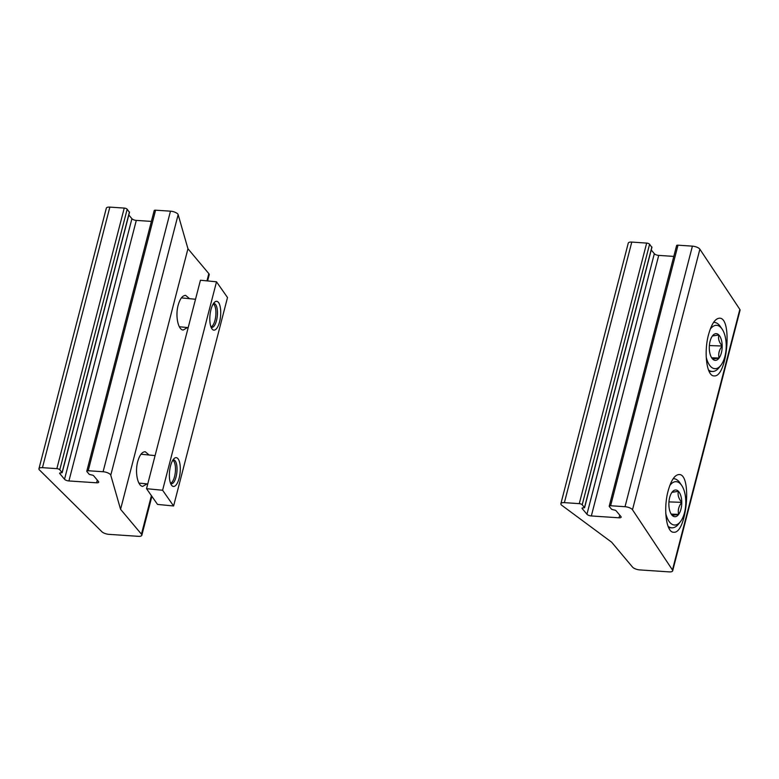 <?xml version="1.0" encoding="UTF-8"?>
<svg xmlns="http://www.w3.org/2000/svg" width="779" height="779" viewBox="0 0 779 779"><rect width="100%" height="100%" fill="white"/><g stroke="black" fill="none" stroke-linecap="round" stroke-linejoin="round"><path stroke-width="1.17" d="M651.789 247.333L649.589 244.217A2.318 0.847 -165.5 0 0 646.667 243.087L631.779 242.084A5.784 2.123 -165.5 0 0 628.264 243.126L560.88 503.682A5.784 2.123 -165.5 0 0 561.971 505.435L611.642 542.203L632.519 567.083A5.784 2.123 -165.5 0 0 639.832 569.916L669.151 571.883A5.784 2.123 -165.5 0 0 672.666 570.841A5.784 2.123 -165.5 0 0 672.452 569.965L632.49 509.758A5.784 2.123 -165.5 0 0 625.021 506.71L610.619 505.737A2.318 0.847 -165.5 0 0 609.217 506.155A2.318 0.847 -165.5 0 0 609.373 506.593L611.661 509.33L613.91 509.953A1.733 0.633 -165.5 0 1 616.101 510.8L620.912 516.526A3.467 1.276 -165.5 0 1 621.136 517.188A3.467 1.276 -165.5 0 1 619.023 517.811L591.339 515.951L658.722 255.395A3.467 1.276 -165.5 0 1 654.331 253.691L651.234 249.991M591.339 515.951A3.467 1.276 -165.5 0 1 586.947 514.247L582.147 508.531A1.733 0.633 -165.5 0 1 582.03 508.2A1.733 0.633 -165.5 0 1 583.091 507.889L584.571 507.733L582.205 504.773A2.318 0.847 -165.5 0 0 579.274 503.643L564.385 502.64A5.784 2.123 -165.5 0 0 560.88 503.682M672.666 570.841L740.05 310.285A5.784 2.123 -165.5 0 0 739.836 309.399L699.873 249.202A5.784 2.123 -165.5 0 0 692.404 246.145L678.012 245.181A2.318 0.847 -165.5 0 0 676.6 245.599L609.217 506.155M708.53 334.658C711.48 324.054 715.112 318.572 719.436 318.202C732.786 317.257 727.167 377.747 714.08 375.897C706.796 376.374 703.603 352.614 708.53 334.658M668.1 490.994C671.05 480.39 674.682 474.908 679.006 474.538C692.356 473.593 686.737 534.082 673.65 532.232C666.366 532.709 663.172 508.94 668.1 490.994M673.806 256.408L658.722 255.395M671.975 492.318L678.421 491.315C677.487 494.899 678.606 498.57 681.761 502.338C678.694 506.272 677.652 510.284 678.655 514.374L672.199 515.386A13.36 6.436 -88 0 1 671.381 514.374A13.36 6.436 -88 0 1 668.859 504.354A13.36 6.436 -88 0 1 671.975 492.318A13.36 6.436 -88 0 1 672.16 492.075A13.36 6.436 -88 0 1 678.421 491.315A13.36 6.436 -88 0 1 681.761 502.338A13.36 6.436 -88 0 1 678.655 514.374A13.36 6.436 -88 0 1 672.199 515.386M669.765 485.609A21.695 10.458 -88 0 1 681.693 485.444A21.695 10.458 -88 0 1 680.437 521.657A21.695 10.458 -88 0 1 670.261 522.894A21.695 10.458 -88 0 1 665.753 513.312M673.173 478.686A24.587 11.851 -88 0 1 673.631 478.686A24.587 11.851 -88 0 1 680.009 482.97L681.693 485.444M680.437 521.657L678.587 524.004A24.587 11.851 -88 0 1 671.926 527.831A24.587 11.851 -88 0 1 668.022 526.283M668.898 502.689L668.976 501.51M671.225 514.121L678.655 514.374M669.103 501.9L681.761 502.338M712.405 335.983L718.851 334.98C717.917 338.563 719.036 342.234 722.191 346.012C719.124 349.937 718.082 353.948 719.085 358.038L712.629 359.051A13.36 6.436 -88 0 1 711.821 358.038A13.36 6.436 -88 0 1 709.289 348.018A13.36 6.436 -88 0 1 712.405 335.983A13.36 6.436 -88 0 1 712.59 335.739A13.36 6.436 -88 0 1 718.851 334.98A13.36 6.436 -88 0 1 722.191 346.012A13.36 6.436 -88 0 1 719.085 358.038A13.36 6.436 -88 0 1 712.629 359.051M710.195 329.274A21.695 10.458 -88 0 1 722.123 329.108A21.695 10.458 -88 0 1 720.867 365.322A21.695 10.458 -88 0 1 710.691 366.558A21.695 10.458 -88 0 1 706.183 356.977M714.061 322.35L713.613 322.34A24.587 11.851 -88 0 1 714.061 322.35A24.587 11.851 -88 0 1 720.439 326.635L722.123 329.108M720.867 365.322L719.017 367.669A24.587 11.851 -88 0 1 712.357 371.495A24.587 11.851 -88 0 1 708.452 369.947M709.328 346.353L709.416 345.175M711.655 357.785L719.085 358.038M709.533 345.564L722.191 346.012M88.202 470.74L103.091 471.733A5.784 2.123 14.5 0 1 110.764 475.209L120.57 509.3L141.447 534.18A5.784 2.123 14.5 0 1 141.827 535.28A5.784 2.123 14.5 0 1 138.311 536.322L108.992 534.355A5.784 2.123 14.5 0 1 101.883 531.736L39.525 470.029A5.784 2.123 14.5 0 1 38.95 468.715A5.784 2.123 14.5 0 1 42.465 467.673L56.857 468.637A2.318 0.847 14.5 0 1 59.779 469.776L62.154 472.736L60.665 472.882A1.733 0.633 14.5 0 0 59.613 473.204A1.733 0.633 14.5 0 0 59.73 473.525L64.53 479.251A3.467 1.276 14.5 0 0 68.922 480.955L96.606 482.805A3.467 1.276 14.5 0 0 98.709 482.182A3.467 1.276 14.5 0 0 98.485 481.529L93.684 475.803A1.733 0.633 14.5 0 0 91.494 474.956L89.244 474.333L86.946 471.597A2.318 0.847 14.5 0 1 86.8 471.159A2.318 0.847 14.5 0 1 88.202 470.74L155.586 210.184L170.474 211.177A5.784 2.123 14.5 0 1 178.148 214.653L187.953 248.744L120.57 509.3M38.95 468.715L106.334 208.159A5.784 2.123 14.5 0 1 109.849 207.117L124.241 208.081A2.318 0.847 14.5 0 1 127.172 209.22L129.372 212.326M147.036 483.876L142.761 486.369C137.64 486.291 134.777 472.181 137.717 461.567C139.568 455.053 142.08 451.771 145.245 451.732L149.11 455.014M187.466 327.54L183.192 330.033C178.079 329.955 175.207 315.846 178.148 305.232C179.998 298.717 182.51 295.436 185.675 295.397L189.54 298.688M187.953 248.744L208.83 273.624A5.784 2.123 14.5 0 1 209.21 274.724L207.603 280.937M86.8 471.159L154.184 210.593A2.318 0.847 14.5 0 1 155.586 210.184M128.808 214.994L131.914 218.695L64.53 479.251M151.389 221.402L136.306 220.399A3.467 1.276 14.5 0 1 131.914 218.695M210.963 326.888A11.627 4.265 95.6 0 0 212.151 326.158A11.627 4.265 95.6 0 0 215.764 315.777A11.627 4.265 95.6 0 0 214.225 304.891A11.627 4.265 95.6 0 0 213.203 303.946M170.533 483.223A11.627 4.265 95.6 0 0 171.721 482.493A11.627 4.265 95.6 0 0 175.333 472.113A11.627 4.265 95.6 0 0 173.795 461.226A11.627 4.265 95.6 0 0 172.772 460.282M146.53 488.686L157.533 504.412L173.6 505.98L227.507 297.529L216.513 281.803L200.437 280.236L146.53 488.686L162.607 490.254L173.6 505.98M216.513 281.803L162.607 490.254M210.973 309.584A14.46 5.297 -84.4 0 1 214.488 302.291A14.46 5.297 -84.4 0 1 220.545 316.245A14.46 5.297 -84.4 0 1 211.898 328.757A14.46 5.297 -84.4 0 1 210.973 309.584M170.543 465.92A14.46 5.297 -84.4 0 1 174.048 458.627A14.46 5.297 -84.4 0 1 180.115 472.58A14.46 5.297 -84.4 0 1 171.468 485.093A14.46 5.297 -84.4 0 1 170.543 465.92M172.928 460.029A11.958 4.382 -84.4 0 1 173.678 459.931A11.958 4.382 -84.4 0 1 176.882 472.259A11.958 4.382 -84.4 0 1 171.361 483.74A11.958 4.382 -84.4 0 1 170.64 483.496M213.358 303.693A11.958 4.382 -84.4 0 1 214.108 303.596A11.958 4.382 -84.4 0 1 217.312 315.923A11.958 4.382 -84.4 0 1 211.791 327.404A11.958 4.382 -84.4 0 1 211.07 327.161M564.385 502.64L631.779 242.084M579.274 503.643L646.667 243.087M610.619 505.737L678.012 245.181M625.021 506.71L692.404 246.145M672.452 569.965L739.836 309.399M632.49 509.758L699.873 249.202M582.205 504.773L649.589 244.217M584.503 507.509L651.887 246.953M582.147 508.531L582.293 507.966M586.947 514.247L654.331 253.691M619.023 517.811L619.724 515.114M170.474 211.177L103.091 471.733M124.241 208.081L56.857 468.637M109.849 207.117L42.465 467.673M178.148 214.653L110.764 475.209M208.83 273.624L206.961 280.878M151.408 495.658L141.447 534.18M97.307 480.117L96.606 482.805M136.306 220.399L68.922 480.955M59.876 472.97L59.73 473.525M129.46 211.956L62.077 472.512M127.172 209.22L59.779 469.776M584.571 507.733L651.965 247.177M671.926 527.831L668.625 527.714M712.357 371.495L709.056 371.379M151.895 496.35L141.827 535.28M129.538 212.17L62.154 472.736M179.326 326.752L188.187 327.618M181.4 297.89L195.519 299.263M138.896 483.087L147.757 483.954M140.96 454.225L155.089 455.598"/></g></svg>
